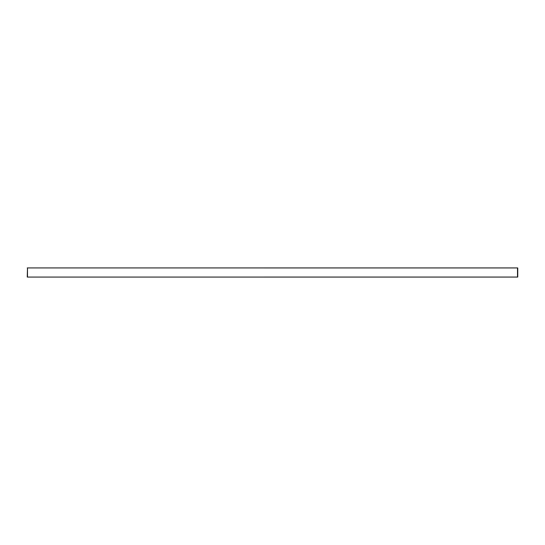 <?xml version="1.0" encoding="UTF-8"?>
<svg xmlns="http://www.w3.org/2000/svg" width="545" height="545" viewBox="0 0 545 545"><rect width="100%" height="100%" fill="white"/><g stroke="black" fill="none" stroke-linecap="round" stroke-linejoin="round"><path stroke-width="0.82" d="M517.75 267.956L27.25 267.929L517.505 267.929L517.505 277.071L27.495 277.071L27.495 267.956L27.25 277.071L517.505 277.044L517.505 267.929L27.495 267.929L517.75 267.956L517.75 277.044M27.495 267.929L27.25 277.044"/></g></svg>
